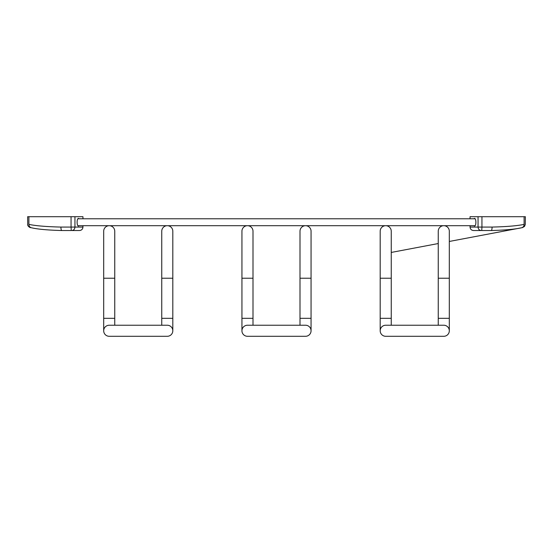 <?xml version="1.0" encoding="UTF-8"?>
<svg xmlns="http://www.w3.org/2000/svg" width="553" height="553" viewBox="0 0 553 553"><rect width="100%" height="100%" fill="white"/><g stroke="black" fill="none" stroke-linecap="round" stroke-linejoin="round"><path stroke-width="0.83" d="M114.748 278.228L114.748 231.223A5.53 5.53 0 0 0 109.218 225.693A5.53 5.53 0 0 0 103.688 231.223L103.688 318.321L114.748 318.321L114.748 278.228L103.688 278.228L103.688 276.846M161.752 325.233L161.752 318.321L172.812 318.321L172.812 330.763A5.53 5.53 0 0 0 167.282 325.233L109.218 325.233A5.53 5.53 0 0 0 103.688 330.763L103.688 318.321M167.282 225.693A5.53 5.53 0 0 0 161.752 231.223A5.53 5.53 0 0 1 167.282 225.693A5.53 5.53 0 0 1 172.812 231.223A5.53 5.53 0 0 0 167.282 225.693A5.53 5.53 0 0 1 172.812 231.223L172.812 318.321M161.752 231.223L161.752 318.321M172.812 330.763A5.53 5.53 0 0 1 167.282 336.293L109.218 336.293A5.53 5.53 0 0 1 103.688 330.763M114.748 325.233L114.748 318.321M109.218 225.693A5.53 5.53 0 0 0 103.688 231.223A5.53 5.53 0 0 1 109.218 225.693M475.034 218.781L77.966 218.781M475.034 225.693L77.966 225.693M79.148 225.693L78.574 226.039C76.625 226.419 76.625 218.055 78.574 218.435L79.148 218.781M27.726 224.207L27.65 216.707L82.95 216.707L82.95 218.781M71.89 230.532L79.494 230.532C81.595 230.325 82.743 229.177 82.95 227.076L74.945 227.076C74.752 229.163 73.736 230.311 71.89 230.532L71.973 230.532M71.061 216.707L71.061 227.076L60.899 227.076C46.21 226.709 35.544 225.804 28.894 224.373C28.963 226.191 29.807 227.324 31.417 227.767C37.728 229.232 47.855 230.152 61.798 230.532L71.247 230.532L71.061 227.076L74.945 227.076L74.945 216.707M60.899 227.076C60.954 229.163 61.259 230.311 61.798 230.532L66.706 230.532M61.798 230.532C47.855 230.152 37.728 229.232 31.417 227.767C30.152 227.532 30.152 227.532 31.417 227.767C30.152 227.532 30.152 227.532 31.417 227.767M28.894 224.373C27.242 224.138 27.242 224.138 28.894 224.373C27.242 224.138 27.242 224.138 28.894 224.373L28.894 216.707M473.852 225.693L474.426 226.039C476.375 226.419 476.375 218.055 474.426 218.435L473.852 218.781M525.274 224.207L525.35 216.707L470.05 216.707L470.05 218.781M521.583 227.767C515.272 229.232 505.145 230.152 491.202 230.532C491.741 230.311 492.046 229.163 492.101 227.076C506.79 226.709 517.456 225.804 524.106 224.373C525.758 224.138 525.758 224.138 524.106 224.373C525.758 224.138 525.758 224.138 524.106 224.373C524.037 226.191 523.193 227.324 521.583 227.767C522.848 227.532 522.848 227.532 521.583 227.767C522.848 227.532 522.848 227.532 521.583 227.767C515.272 229.232 505.145 230.152 491.202 230.532L481.753 230.532L481.94 227.076L470.05 227.076C470.257 229.177 471.405 230.325 473.506 230.532L481.027 230.532M241.938 278.228L241.938 318.321L252.998 318.321L252.998 278.228L241.938 278.228L241.938 231.223A5.53 5.53 0 0 1 247.468 225.693A5.53 5.53 0 0 0 241.938 231.223A5.53 5.53 0 0 1 247.468 225.693A5.53 5.53 0 0 1 252.998 231.223L252.998 278.228M300.002 325.233L300.002 318.321L311.062 318.321L311.062 330.763A5.53 5.53 0 0 0 305.533 325.233L247.468 325.233A5.53 5.53 0 0 0 241.938 330.763L241.938 318.321M305.533 225.693A5.53 5.53 0 0 0 300.002 231.223A5.53 5.53 0 0 1 305.533 225.693A5.53 5.53 0 0 1 311.062 231.223L311.062 318.321M300.002 231.223L300.002 318.321M311.062 330.763A5.53 5.53 0 0 1 305.533 336.293L247.468 336.293A5.53 5.53 0 0 1 241.938 330.763M252.998 325.233L252.998 318.321M380.188 330.763A5.53 5.53 0 0 0 385.718 336.293L443.783 336.293A5.53 5.53 0 0 0 449.312 330.763A5.53 5.53 0 0 0 443.783 325.233L385.718 325.233A5.53 5.53 0 0 0 380.188 330.763L380.188 318.321L391.248 318.321L391.248 325.233M391.248 231.223A5.53 5.53 0 0 0 385.718 225.693A5.53 5.53 0 0 1 391.248 231.223L391.248 318.321M385.718 225.693A5.53 5.53 0 0 0 380.188 231.223L380.188 318.321M438.252 325.233L438.252 318.321L449.312 318.321L449.312 330.763M449.312 231.223L449.312 278.228L449.312 231.223A5.53 5.53 0 0 0 443.783 225.693A5.53 5.53 0 0 0 438.252 231.223L438.252 318.321M438.252 278.228L449.312 278.228L449.312 318.321M443.783 225.693A5.53 5.53 0 0 0 438.252 231.223M172.812 278.228L161.752 278.228M478.055 216.707L478.055 227.076C478.248 229.163 479.264 230.311 481.11 230.532M492.101 227.076L481.94 227.076L481.94 216.707M524.106 216.707L524.106 224.373M311.062 278.228L300.002 278.228M391.248 278.228L380.188 278.228M82.95 225.693L82.95 227.076M27.65 224.193C27.277 226.371 30.657 227.967 30.47 227.594M470.05 225.693L470.05 227.076M525.35 224.193L524.555 226.398L522.557 227.587L449.312 241.454L522.53 227.594M438.252 243.541L391.248 252.438L438.252 243.541"/></g></svg>
